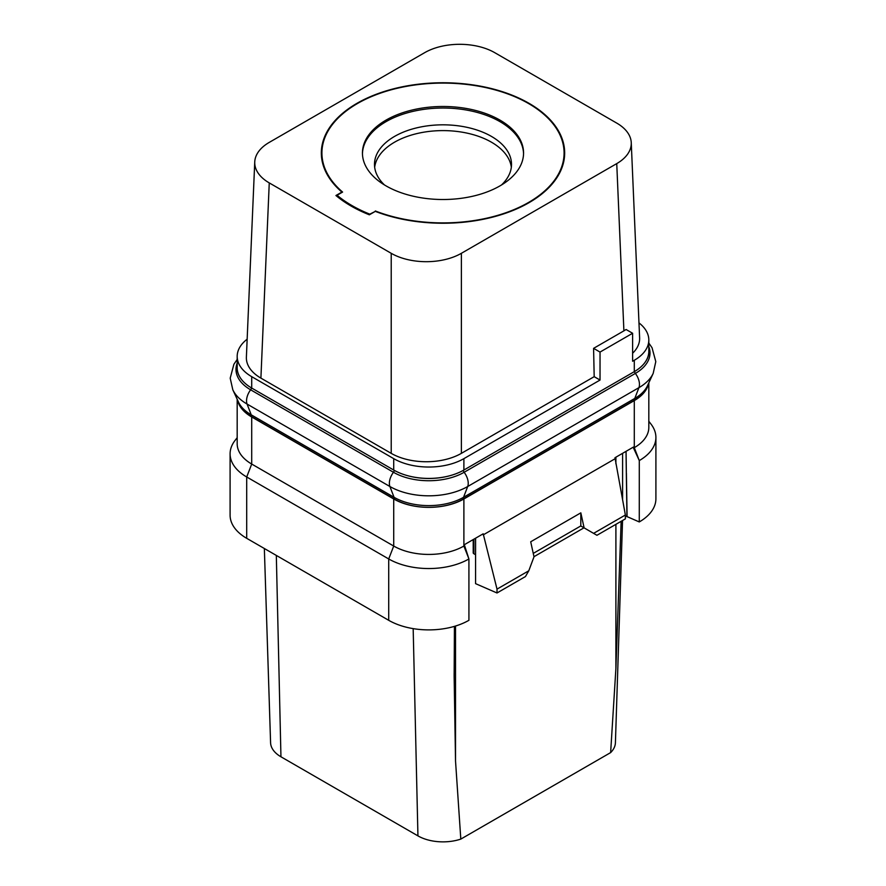 <?xml version="1.0" encoding="UTF-8"?>
<svg xmlns="http://www.w3.org/2000/svg" width="886" height="886" viewBox="0 0 886 886"><rect width="100%" height="100%" fill="white"/><g stroke="black" fill="none" stroke-linecap="round" stroke-linejoin="round"><path stroke-width="1.33" d="M632.615 353.259A49.616 28.64 0 0 0 639.614 337.865L631.253 142.646A49.616 28.64 0 0 0 616.745 123.099L494.787 52.695A49.616 28.64 0 0 0 424.627 52.695L269.255 142.391A49.616 28.64 0 0 0 254.747 161.939A49.616 28.64 0 0 0 269.255 182.904L391.213 253.307A49.616 28.64 0 0 0 461.373 253.307L616.745 163.611A49.616 28.64 0 0 0 631.253 142.646M254.747 161.939L246.386 357.158A49.616 28.64 0 0 0 260.894 378.112L391.213 453.355A49.616 28.64 0 0 0 461.373 453.355L594.185 376.672L600.032 380.05L463.887 458.649A49.616 28.64 180 0 1 393.716 458.649L251.713 376.672A49.616 28.64 180 0 1 237.182 356.416A49.616 28.64 180 0 1 247.161 339.194M638.972 322.892A49.616 28.64 180 0 1 648.818 340.025A49.616 28.64 180 0 1 634.287 360.27L632.615 361.233L632.615 333.269L626.092 329.503L623.899 330.855L616.745 163.611M632.615 333.269L600.032 352.074L600.032 380.05M648.818 349.627A48.874 28.219 180 0 1 648.906 351.399A48.874 28.219 180 0 1 643.125 364.711A49.616 28.64 180 0 1 634.287 371.655L463.887 470.034A49.616 28.64 180 0 1 451.86 475.14A48.874 28.219 180 0 1 405.744 475.14A49.616 28.64 180 0 1 393.716 470.034L393.716 458.649M594.185 376.672L593.587 348.353L600.032 352.074M461.373 453.355L461.373 253.307M623.899 330.855L593.587 348.353M341.896 192.085L335.938 195.518A129.943 75.022 0 0 0 369.351 214.811L375.31 211.366A121.67 70.249 0 0 0 529.031 202.672A121.67 70.249 0 0 0 564.67 153.001A121.67 70.249 0 0 0 489.559 88.102A121.67 70.249 0 0 0 356.969 103.33A121.67 70.249 0 0 0 321.33 153.001A121.67 70.249 0 0 0 341.896 192.085L341.896 192.461M260.905 378.112L269.255 182.904M391.213 453.355L391.213 253.307M375.332 210.968A121.083 69.905 0 0 0 499.87 214.711A121.083 69.905 0 0 0 564.083 153.001A121.083 69.905 0 0 0 528.621 103.562A121.083 69.905 0 0 0 396.662 88.412A121.083 69.905 0 0 0 321.917 153.001A121.083 69.905 0 0 0 342.594 192.063L337.068 195.252A128.758 74.335 0 0 0 369.805 214.157L375.332 211.377M499.97 120.108A80.56 46.515 0 0 0 412.167 110.03A80.56 46.515 0 0 0 362.44 153.001A80.56 46.515 0 0 0 386.03 185.883A80.56 46.515 0 0 0 473.833 195.972A80.56 46.515 0 0 0 523.56 153.001A80.56 46.515 0 0 0 499.97 120.108M337.068 196.448L337.068 195.252M523.548 153.765A80.56 46.515 180 0 0 499.97 121.648A80.56 46.515 0 0 0 412.787 111.426A80.56 46.515 0 0 0 362.452 153.765M384.524 184.997A68.51 39.56 0 0 1 374.49 164.375A68.51 39.56 0 0 1 416.785 127.839A68.51 39.56 0 0 1 491.442 136.411A68.51 39.56 180 0 1 511.51 164.375A68.51 39.56 180 0 1 501.476 184.997M511.333 167.277A68.51 39.56 180 0 0 491.442 142.192A68.51 39.56 0 0 0 419.111 133.088A68.51 39.56 0 0 0 374.667 167.277M622.548 520.503L615.416 742.701A35.44 20.456 180 0 1 610.631 752.602L460.809 839.097A35.44 20.456 180 0 1 417.937 835.875L280.951 756.788A35.44 20.456 180 0 1 270.584 742.701L264.349 548.512M621.141 521.311L615.903 668.432L610.631 752.602M460.809 839.097L455.526 761.019L454.141 676.594L454.429 626.358M237.182 399.243L237.182 443.797A49.616 28.64 180 0 0 251.713 464.054L393.716 546.042A49.616 28.64 180 0 0 463.887 546.042L464.618 544.536L483.202 533.804L497.013 589.124L497.013 592.978L475.572 583.652L475.572 554.725L473.91 553.761A2.359 1.362 180 0 1 473.213 552.786L473.213 539.563M237.182 437.684L235.034 440.464A56.704 32.738 0 0 0 230.094 453.82L230.094 515.176A56.704 32.738 0 0 0 246.707 538.323L388.71 620.311A56.704 32.738 0 0 0 468.927 620.289L468.915 558.944L464.618 545.621M388.71 620.311L388.71 558.955L246.707 476.978L251.713 464.054L251.713 416.985L393.716 498.973L393.716 546.042L388.71 558.955A56.704 32.738 0 0 0 468.927 558.944L463.887 546.042L463.887 498.973L634.287 400.594A49.616 28.64 180 0 0 648.508 383.516M463.887 498.973A49.616 28.64 180 0 1 393.716 498.973M251.713 416.985A49.616 28.64 180 0 1 237.492 399.907M648.364 383.837A48.708 28.119 180 0 1 634.476 400.217L463.234 499.084A48.708 28.119 180 0 1 394.359 499.084L251.524 416.619A48.708 28.119 180 0 1 237.636 400.228M625.372 515.874L639.271 521.943A56.704 32.738 0 0 0 655.906 498.785L655.906 437.429A56.704 32.738 0 0 0 650.966 424.062L648.818 421.293M626.025 451.339L626.934 516.715M626.07 451.317L626.336 472.16M625.372 515.01L593.609 533.361L596.942 535.288L625.372 518.875L625.372 515.01L614.973 457.73L633.556 446.998L633.556 448.083L634.287 447.663L634.287 400.594M475.594 538.201L475.572 554.725M614.973 458.815L483.202 534.889M648.818 382.852L648.818 427.406A49.616 28.64 180 0 1 634.287 447.663L639.282 460.587L639.271 521.943M639.271 460.587A56.704 32.738 0 0 0 655.906 437.429M626.402 473.157L627.078 516.638M633.556 448.083L639.282 460.587M593.609 533.361L584.118 527.879L580.828 512.85L530.703 541.778L534.003 556.818L528.787 570.783L497.013 589.124M528.787 570.783L525.442 576.564L497.013 592.978M580.828 512.85L580.795 525.963L583.996 527.812L533.981 556.696M533.25 553.396L580.828 525.93M580.795 525.963L584.118 527.879M230.094 453.82A56.704 32.738 0 0 0 246.707 476.978L246.707 538.323M393.716 470.034L251.713 388.057A49.616 28.64 180 0 1 242.875 381.113A48.874 28.219 180 0 1 237.094 367.801A48.874 28.219 180 0 1 237.182 366.018M242.875 381.113A49.616 28.64 180 0 1 237.182 367.801L237.182 356.416M648.818 340.025L648.818 351.399A49.616 28.64 180 0 1 643.125 364.711M451.86 475.14A49.616 28.64 180 0 1 405.744 475.14M634.287 371.655L634.287 360.27M463.887 470.034L463.887 458.649M615.903 668.432L615.903 524.335M615.903 463.887L615.903 457.187M455.526 626.025L455.526 761.019M622.592 499.959L622.592 453.322M417.937 835.875L413.175 628.628M473.91 553.761L473.91 539.164M280.951 756.788L276.321 555.422M463.234 499.084A7.088 4.087 60 0 1 463.544 497.301A49.129 28.363 180 0 1 394.06 497.301L251.225 414.825A49.129 28.363 180 0 1 238.489 402.078L232.808 389.774A55.01 31.752 180 0 0 247.072 404.049A12.592 7.265 -60 0 1 250.638 389.818A49.959 28.85 180 0 1 237.182 363.171M634.476 400.217A7.088 4.087 60 0 1 634.775 398.434L463.544 497.301L467.697 486.514A55.01 31.752 180 0 1 389.906 486.514L247.072 404.049L251.225 414.825A7.088 4.087 120 0 1 251.524 416.619M394.359 499.084A7.088 4.087 120 0 0 394.06 497.301L389.906 486.514A12.592 7.265 -60 0 1 393.473 472.282L250.638 389.818A2.359 1.362 120 0 0 251.402 387.869M648.818 346.78A49.959 28.85 180 0 1 635.362 373.427A12.592 7.265 -120 0 1 638.928 387.658A55.01 31.752 180 0 0 653.192 373.371L647.511 385.676A49.129 28.363 180 0 1 634.775 398.434L638.928 387.658L467.697 486.514A12.592 7.265 -120 0 0 464.131 472.282A49.959 28.85 180 0 1 393.473 472.282A2.359 1.362 120 0 0 394.237 470.333M634.597 371.467A2.359 1.362 60 0 0 635.362 373.427L464.131 472.282A2.359 1.362 60 0 1 463.367 470.333M251.713 388.057L251.713 376.672M564.083 159.912L564.083 153.001M321.917 159.912L321.917 153.001M454.141 673.349L454.141 676.594M653.192 373.371L655.795 361.61L652.041 347.744L648.818 343.059M237.182 359.461L233.882 364.301L230.205 378.178L232.808 389.774"/></g></svg>
